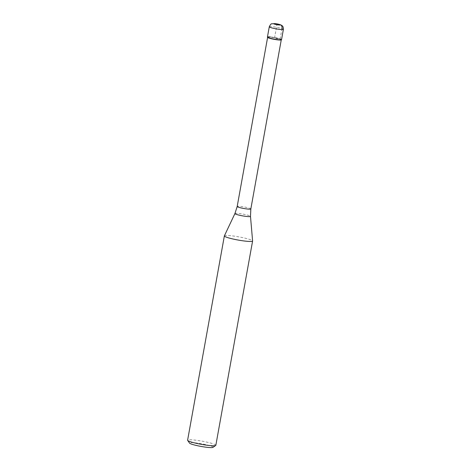<?xml version="1.0" encoding="UTF-8"?>
<svg xmlns="http://www.w3.org/2000/svg" width="471" height="471" viewBox="0 0 471 471"><rect width="100%" height="100%" fill="white"/><g stroke="black" fill="none" stroke-linecap="round" stroke-linejoin="round"><path stroke-width="0.35" stroke-dasharray="2.35 1.77" d="M281.546 39.623A7.171 0.812 10.2 0 0 277.702 38.192A7.171 0.812 10.2 0 0 270.242 36.944A7.171 0.812 10.2 0 0 267.428 37.085M267.652 37.456A6.93 0.783 -169.8 0 1 267.622 37.362A6.93 0.783 -169.8 0 1 270.342 37.221A6.93 0.783 -169.8 0 1 277.554 38.434A6.93 0.783 -169.8 0 1 281.264 39.817A6.93 0.783 -169.8 0 1 281.205 39.894M270.242 36.944A7.171 0.812 -169.8 0 1 278.055 38.275A7.171 0.812 -169.8 0 1 281.481 39.705M224.379 235.871A14.342 1.625 -169.8 0 1 229.995 235.635A14.342 1.625 -169.8 0 1 244.726 238.09A14.342 1.625 -169.8 0 1 252.597 240.952M215.836 445.301A14.342 1.625 10.2 0 0 208.158 442.434A14.342 1.625 10.2 0 0 193.24 439.932A14.342 1.625 10.2 0 0 187.605 440.22M212.963 447.35A11.952 1.354 10.2 0 0 207.252 444.965A11.952 1.354 10.2 0 0 194.229 442.74A11.952 1.354 10.2 0 0 189.589 443.146M281.982 28.578L280.127 38.863L274.487 38.357L277.007 24.327M269.277 26.8A7.171 0.812 -169.8 0 1 272.097 26.659A7.171 0.812 -169.8 0 1 279.556 27.907A7.171 0.812 -169.8 0 1 283.395 29.337M250.837 208.953A6.93 0.783 10.2 0 0 247.122 207.564A6.93 0.783 10.2 0 0 239.91 206.357A6.93 0.783 10.2 0 0 237.19 206.492M234.929 213.557A7.913 0.895 -169.8 0 1 238.026 213.428A7.913 0.895 -169.8 0 1 246.15 214.776A7.913 0.895 -169.8 0 1 250.49 216.354"/><path stroke-width="0.71" d="M269.277 26.8L267.428 37.085A7.171 0.812 10.2 0 0 271.267 38.516A7.171 0.812 10.2 0 0 278.726 39.764A7.171 0.812 10.2 0 0 281.546 39.623L283.395 29.337A7.171 0.812 -169.8 0 1 280.581 29.479A7.171 0.812 -169.8 0 1 273.121 28.231A7.171 0.812 -169.8 0 1 269.277 26.8C270.342 24.58 271.196 23.585 271.838 23.809L274.699 23.603C277.378 23.85 279.597 24.38 281.37 25.187C282.035 25.97 283.248 25.428 283.395 29.337M267.457 37.185A7.171 0.812 -169.8 0 0 271.632 38.604A7.171 0.812 -169.8 0 0 278.726 39.764A7.171 0.812 -169.8 0 0 281.481 39.705L281.205 39.894A6.93 0.783 -169.8 0 1 278.544 39.953A6.93 0.783 -169.8 0 1 271.685 38.828A6.93 0.783 -169.8 0 1 267.652 37.456L267.457 37.185A7.171 0.812 -169.8 0 1 270.242 36.944M250.49 216.354L252.597 240.952A14.342 1.625 -169.8 0 1 252.597 240.999A14.342 1.625 -169.8 0 1 246.963 241.287A14.342 1.625 -169.8 0 1 232.044 238.785A14.342 1.625 -169.8 0 1 224.367 235.918A14.342 1.625 -169.8 0 1 224.379 235.871L234.929 213.557A7.913 0.895 -169.8 0 0 239.05 215.135A7.913 0.895 -169.8 0 0 247.387 216.542A7.913 0.895 -169.8 0 0 250.49 216.354L250.837 208.953L281.258 39.858M224.367 235.918L187.605 440.22A14.342 1.625 10.2 0 0 187.664 440.414A14.342 1.625 10.2 0 0 196.013 443.252A14.342 1.625 10.2 0 0 210.207 445.584A14.342 1.625 10.2 0 0 215.712 445.466A14.342 1.625 10.2 0 0 215.836 445.301L252.597 240.999M187.664 440.414L189.589 443.146A11.952 1.354 10.2 0 0 196.542 445.507A11.952 1.354 10.2 0 0 208.37 447.45A11.952 1.354 10.2 0 0 212.963 447.35L215.712 445.466M277.007 24.327L279.644 24.563A3.827 2.991 -71.6 0 1 281.982 28.578M275.029 23.668A3.344 0.377 -169.8 0 1 279.644 24.563A3.344 0.377 -169.8 0 1 278.991 24.987A3.344 0.377 -169.8 0 1 274.375 24.092A3.344 0.377 -169.8 0 1 275.029 23.668M267.61 37.403L237.19 206.492A6.93 0.783 10.2 0 0 240.899 207.882A6.93 0.783 10.2 0 0 248.111 209.089A6.93 0.783 10.2 0 0 250.837 208.953M237.19 206.492L234.929 213.557"/></g></svg>
